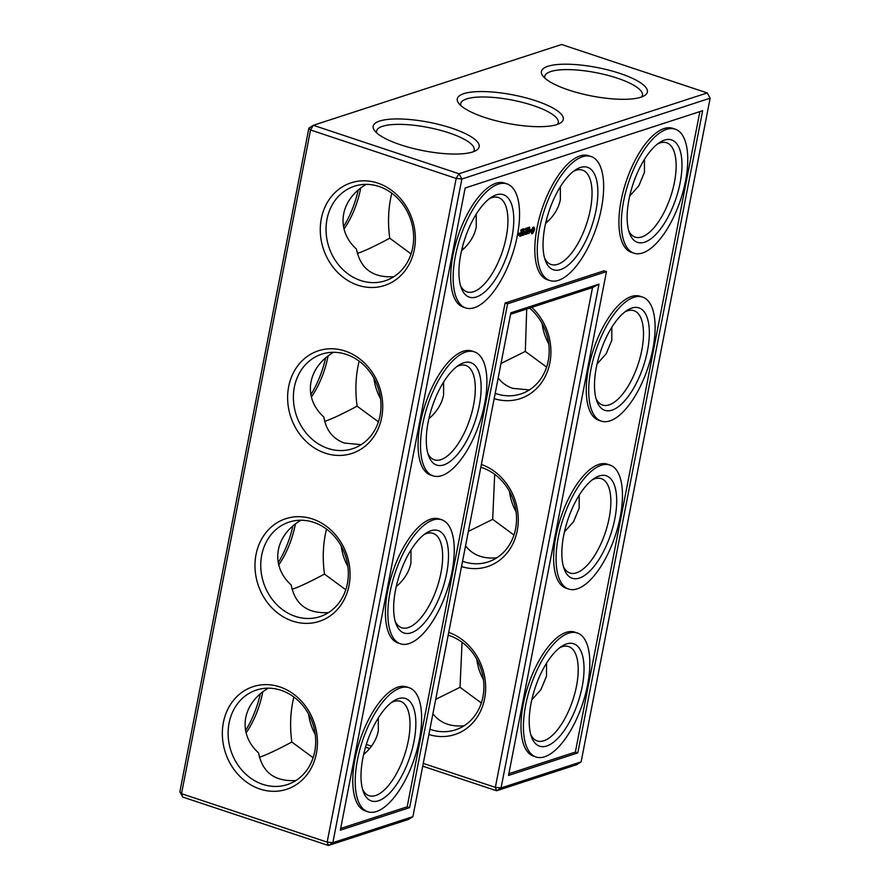 <?xml version="1.0" encoding="UTF-8"?>
<svg xmlns="http://www.w3.org/2000/svg" width="890" height="890" viewBox="0 0 890 890"><rect width="100%" height="100%" fill="white"/><g stroke="black" fill="none" stroke-linecap="round" stroke-linejoin="round"><path stroke-width="1.33" d="M481.334 702.978L460.03 687.291L462.055 642.257M460.03 687.291L435.711 699.34M308.886 128.115L313.336 125.301L458.973 173.75L707.239 92.938L561.601 44.5L313.336 125.301L310.532 129.996L308.886 128.115L179.869 791.811L182.762 797.062L328.399 845.5L408.466 819.445L412.916 816.631L510.849 312.813L598.992 284.132L592.518 287.592L510.571 314.27M278.192 562.68A53.99 22.651 108.4 0 0 292.932 526.001M310.832 394.748A53.99 22.651 108.4 0 0 325.573 358.069M343.473 226.805A53.99 22.651 108.4 0 0 358.225 190.126M245.54 730.623A53.99 22.651 108.4 0 0 260.292 693.944M432.907 713.78C440.027 722.98 450.418 726.985 464.079 725.795M448.182 635.204A49.729 43.12 72 0 1 482.936 696.814A49.729 43.12 72 0 1 455.491 729.856A49.729 43.12 72 0 1 429.903 729.222M546.527 663.195L546.516 676.122L540.909 689.639L531.775 699.874M483.47 679.782A49.729 43.12 72 0 1 476.806 659.29M465.548 545.837C472.668 555.048 483.059 559.053 496.72 557.852M513.975 535.035L492.682 519.348L468.363 531.408M179.869 791.811L181.527 793.68L327.164 842.129L456.17 178.434L310.532 129.996L181.527 793.68L182.762 797.062M295.391 524.021A49.729 20.859 -71.6 0 1 278.704 564.95M328.032 356.078A49.729 20.859 -71.6 0 1 311.355 397.018M360.684 188.146A49.729 20.859 -71.6 0 1 343.996 229.075M262.75 691.953A49.729 20.859 -71.6 0 1 246.063 732.893M530.796 734.662A49.729 20.859 108.4 0 0 537.26 740.936A49.729 20.859 108.4 0 0 572.748 700.341A49.729 20.859 108.4 0 0 568.654 646.574A49.729 20.859 108.4 0 0 559.71 647.731M448.727 632.412A53.99 46.814 72 0 1 484.594 698.694A53.99 46.814 72 0 1 428.88 734.506M563.437 566.719A49.729 20.859 108.4 0 0 569.9 573.004A49.729 20.859 108.4 0 0 605.389 532.398A49.729 20.859 108.4 0 0 601.295 478.631A49.729 20.859 108.4 0 0 592.351 479.788M579.168 495.252L579.168 508.179L573.549 521.696L564.427 531.931M492.682 519.348L494.695 474.326M516.111 511.839A49.729 43.12 72 0 1 509.447 491.358M480.822 467.261A49.729 43.12 72 0 1 515.577 528.871A49.729 43.12 72 0 1 488.143 561.913A49.729 43.12 72 0 1 462.555 561.279M422.728 766.179L496.598 790.754L576.664 764.699L581.114 761.885L710.131 98.189L461.866 179.001L332.849 842.685L412.916 816.631M365.512 747.155L369.628 748.523M366.324 744.463L371.464 746.165M423.262 763.398L495.363 787.383L592.518 287.592M531.764 307.373A53.99 46.814 72 0 1 549.875 362.809A53.99 46.814 72 0 1 494.173 398.631M481.368 464.469A53.99 46.814 72 0 1 517.235 530.751A53.99 46.814 72 0 1 461.521 566.574M381.676 417.555A53.99 46.814 72 0 1 303.323 438.57A53.99 46.814 72 0 1 320.511 350.148A53.99 46.814 72 0 1 381.676 417.555M414.317 249.623A53.99 46.814 72 0 1 335.964 270.627A53.99 46.814 72 0 1 353.152 182.205A53.99 46.814 72 0 1 414.317 249.623M349.036 585.498A53.99 46.814 72 0 1 270.682 606.513A53.99 46.814 72 0 1 287.87 518.08A53.99 46.814 72 0 1 349.036 585.498M316.384 753.441A53.99 46.814 72 0 1 238.031 774.445A53.99 46.814 72 0 1 255.219 686.023A53.99 46.814 72 0 1 316.384 753.441M640.9 97.221A53.99 14.496 11 0 0 644.516 95.608A53.99 14.496 11 0 0 597.157 67.529A53.99 14.496 11 0 0 542.722 75.817A53.99 14.496 11 0 0 587.189 95.063A53.99 14.496 11 0 0 640.9 97.221M556.795 124.589A53.99 14.496 -169 0 1 503.084 122.431A53.99 14.496 -169 0 1 458.617 103.196A53.99 14.496 -169 0 1 513.052 94.896A53.99 14.496 -169 0 1 560.411 122.987A53.99 14.496 -169 0 1 556.795 124.589M472.69 151.968A53.99 14.496 11 0 0 476.317 150.354A53.99 14.496 11 0 0 428.947 122.275A53.99 14.496 11 0 0 374.512 130.563A53.99 14.496 11 0 0 418.979 149.809A53.99 14.496 11 0 0 472.69 151.968M501.003 363.465L525.322 351.416L526.713 309.019M292.053 589.291L292.599 589.113C299.296 586.866 309.92 581.86 324.472 574.095C322.336 558.386 323.003 543.378 326.497 529.072M300.942 520.238C274.454 535.691 269.915 565.784 291.175 584.941C295.091 604.577 307.54 613.8 328.521 612.598M324.705 421.348L325.251 421.181C331.937 418.934 342.561 413.928 357.124 406.163C354.976 390.443 355.655 375.435 359.137 361.129M333.583 352.295C307.095 367.759 302.555 397.852 323.815 416.998C326.018 430.237 332.927 438.937 344.53 443.087L361.162 444.666M357.346 253.416L357.891 253.238C364.577 250.991 375.202 245.985 389.764 238.22C387.617 222.511 388.296 207.504 391.778 193.197M366.224 184.364C339.746 199.816 335.196 229.909 356.456 249.066C360.383 268.702 372.821 277.925 393.803 276.723M259.413 757.223L259.958 757.056C266.644 754.809 277.268 749.803 291.831 742.038C289.695 726.329 290.363 711.31 293.856 697.004M268.302 688.181C241.813 703.634 237.263 733.727 258.534 752.873C262.45 772.52 274.899 781.743 295.869 780.541M531.063 703.3A53.99 22.651 108.4 0 0 531.586 737.109A53.99 22.651 108.4 0 0 578.111 702.121A53.99 22.651 108.4 0 0 561.812 646.24A53.99 22.651 108.4 0 0 531.063 703.3M498.2 377.905C501.871 382.834 506.722 386.316 512.729 388.34L529.361 389.92M525.322 351.416L546.616 367.092M563.704 535.357A53.99 22.651 108.4 0 0 564.227 569.166A53.99 22.651 108.4 0 0 610.763 534.189A53.99 22.651 108.4 0 0 594.453 478.297A53.99 22.651 108.4 0 0 563.704 535.357M598.992 284.132L501.059 787.939L495.363 787.383L496.598 790.754L501.059 787.939L581.114 761.885M529.517 308.096A49.729 43.12 72 0 1 548.229 360.94A49.729 43.12 72 0 1 520.784 393.97A49.729 43.12 72 0 1 495.196 393.347M380.553 398.642A49.729 43.12 72 0 1 373.889 378.161M315.271 734.528A49.729 43.12 72 0 1 308.596 714.036M347.912 566.585A49.729 43.12 72 0 1 341.248 546.104M328.399 845.5L327.164 842.129L332.849 842.685L328.399 845.5M456.17 178.434L458.973 173.75L461.866 179.001L456.17 178.434M380.019 415.686A49.729 43.12 72 0 1 352.585 448.716A49.729 43.12 72 0 1 296.181 414.784A49.729 43.12 72 0 1 321.802 354.142A49.729 43.12 72 0 1 365.768 367.025A49.729 43.12 72 0 1 380.019 415.686M412.671 247.743A49.729 43.12 72 0 1 385.225 280.784A49.729 43.12 72 0 1 328.822 246.841A49.729 43.12 72 0 1 354.443 186.21A49.729 43.12 72 0 1 398.42 199.082A49.729 43.12 72 0 1 412.671 247.743M347.378 583.618A49.729 43.12 72 0 1 319.933 616.659A49.729 43.12 72 0 1 263.54 582.716A49.729 43.12 72 0 1 289.15 522.085A49.729 43.12 72 0 1 333.127 534.968A49.729 43.12 72 0 1 347.378 583.618M314.737 751.56A49.729 43.12 72 0 1 287.292 784.602A49.729 43.12 72 0 1 230.899 750.659A49.729 43.12 72 0 1 256.509 690.028A49.729 43.12 72 0 1 300.486 702.9A49.729 43.12 72 0 1 314.737 751.56M707.239 92.938L710.131 98.189M641.612 96.977A49.729 13.35 11 0 0 642.424 95.275A49.729 13.35 11 0 0 596.155 72.68A49.729 13.35 11 0 0 544.791 76.295A49.729 13.35 11 0 0 544.903 78.175M460.798 105.543A49.729 13.35 -169 0 1 460.686 103.663A49.729 13.35 -169 0 1 512.05 100.047A49.729 13.35 -169 0 1 558.319 122.642A49.729 13.35 -169 0 1 557.507 124.344M473.413 151.723A49.729 13.35 11 0 0 474.214 150.021A49.729 13.35 11 0 0 427.945 127.426A49.729 13.35 11 0 0 376.592 131.041A49.729 13.35 11 0 0 376.704 132.922M548.752 343.896A49.729 43.12 72 0 1 542.088 323.415M545.603 223.435C553.625 216.481 558.542 208.56 560.344 199.672L560.355 186.744M548.084 221.176L546.26 220.687M644.46 159.377L644.449 172.304L638.831 185.832L629.708 196.056M611.808 327.32L611.808 340.236L606.19 353.764L597.068 363.999M463.979 248.555L462.155 248.054M461.51 250.802C469.52 243.86 474.437 235.939 476.25 227.05L476.25 214.123M411.058 253.906L389.764 238.22M345.776 589.781L324.472 574.095M357.124 406.163L378.417 421.849M396.217 586.677C404.238 579.735 409.144 571.814 410.957 562.925L410.969 549.998M428.869 418.745C436.879 411.792 441.796 403.871 443.598 394.982L443.609 382.066M313.124 757.724L291.831 742.038M363.576 754.62C371.586 747.667 376.503 739.757 378.317 730.868L378.317 717.941M525.678 705.047A65.359 27.412 108.4 0 0 536.003 756.99A65.359 27.412 108.4 0 0 582.639 703.634A65.359 27.412 108.4 0 0 577.254 632.957A65.359 27.412 108.4 0 0 525.678 705.047M596.077 398.787A49.729 20.859 108.4 0 0 602.552 405.061A49.729 20.859 108.4 0 0 638.03 364.466A49.729 20.859 108.4 0 0 633.936 310.688A49.729 20.859 108.4 0 0 625.002 311.845M558.319 537.115A65.359 27.412 108.4 0 0 568.643 589.058A65.359 27.412 108.4 0 0 615.279 535.691A65.359 27.412 108.4 0 0 609.895 465.025A65.359 27.412 108.4 0 0 558.319 537.115M702.655 110.694L577.821 752.884L508.524 775.446L606.457 271.628L507.556 303.824L409.623 807.631L340.325 830.192L465.159 187.99L702.655 110.694M573.538 171.281A49.729 20.859 -71.6 0 1 582.483 170.124A49.729 20.859 -71.6 0 1 588.702 216.771A49.729 20.859 -71.6 0 1 557.641 264.341A49.729 20.859 -71.6 0 1 551.088 264.497A49.729 20.859 -71.6 0 1 544.624 258.222M628.729 230.844A49.729 20.859 108.4 0 0 635.193 237.129A49.729 20.859 108.4 0 0 670.682 196.523A49.729 20.859 108.4 0 0 666.577 142.756A49.729 20.859 108.4 0 0 657.643 143.913M489.444 198.659A49.729 20.859 -71.6 0 1 498.378 197.502A49.729 20.859 -71.6 0 1 504.597 244.138A49.729 20.859 -71.6 0 1 473.547 291.709A49.729 20.859 -71.6 0 1 466.983 291.876A49.729 20.859 -71.6 0 1 460.519 285.59M391.511 702.477A49.729 20.859 -71.6 0 1 400.444 701.32A49.729 20.859 -71.6 0 1 406.663 747.956A49.729 20.859 -71.6 0 1 375.613 795.527A49.729 20.859 -71.6 0 1 369.061 795.682A49.729 20.859 -71.6 0 1 362.597 789.408M424.152 534.534A49.729 20.859 -71.6 0 1 433.085 533.377A49.729 20.859 -71.6 0 1 439.315 580.013A49.729 20.859 -71.6 0 1 408.254 627.584A49.729 20.859 -71.6 0 1 401.702 627.75A49.729 20.859 -71.6 0 1 395.238 621.465M456.793 366.591A49.729 20.859 -71.6 0 1 465.737 365.434A49.729 20.859 -71.6 0 1 471.956 412.081A49.729 20.859 -71.6 0 1 440.895 459.652A49.729 20.859 -71.6 0 1 434.342 459.807A49.729 20.859 -71.6 0 1 427.879 453.533M536.003 756.99L533.555 756.177A65.359 27.412 -71.6 0 1 523.231 704.235A65.359 27.412 -71.6 0 1 574.806 632.145L577.254 632.957M596.345 367.425A53.99 22.651 108.4 0 0 596.867 401.234A53.99 22.651 108.4 0 0 643.403 366.246A53.99 22.651 108.4 0 0 627.094 310.365A53.99 22.651 108.4 0 0 596.345 367.425M568.643 589.058L566.196 588.245A65.359 27.412 -71.6 0 1 555.872 536.292A65.359 27.412 -71.6 0 1 607.447 464.213L609.895 465.025M699.874 111.595L575.374 752.072L508.858 773.722M577.821 752.884L575.374 752.072M409.623 807.631L407.175 806.818L340.659 828.468M507.556 303.824L505.108 303.012L407.175 806.818M606.457 271.628L604.01 270.816L505.108 303.012M560.533 269.592A53.99 22.651 -71.6 0 1 545.414 260.67A53.99 22.651 -71.6 0 1 548.963 211.386A53.99 22.651 -71.6 0 1 575.641 169.801A53.99 22.651 -71.6 0 1 596.812 205.657A53.99 22.651 -71.6 0 1 560.533 269.592M628.985 199.482A53.99 22.651 108.4 0 0 629.519 233.291A53.99 22.651 108.4 0 0 676.044 198.314A53.99 22.651 108.4 0 0 659.735 142.422A53.99 22.651 108.4 0 0 628.985 199.482M476.428 296.96A53.99 22.651 -71.6 0 1 461.309 288.037A53.99 22.651 -71.6 0 1 464.869 238.765A53.99 22.651 -71.6 0 1 491.536 197.168A53.99 22.651 -71.6 0 1 512.707 233.024A53.99 22.651 -71.6 0 1 476.428 296.96M378.495 800.778A53.99 22.651 -71.6 0 1 363.387 791.855A53.99 22.651 -71.6 0 1 366.936 742.572A53.99 22.651 -71.6 0 1 393.603 700.986A53.99 22.651 -71.6 0 1 414.784 736.842A53.99 22.651 -71.6 0 1 378.495 800.778M411.147 632.835A53.99 22.651 -71.6 0 1 396.028 623.912A53.99 22.651 -71.6 0 1 399.577 574.64A53.99 22.651 -71.6 0 1 426.254 533.043A53.99 22.651 -71.6 0 1 447.425 568.91A53.99 22.651 -71.6 0 1 411.147 632.835M443.787 464.903A53.99 22.651 -71.6 0 1 428.668 455.98A53.99 22.651 -71.6 0 1 432.217 406.697A53.99 22.651 -71.6 0 1 458.895 365.111A53.99 22.651 -71.6 0 1 480.066 400.967A53.99 22.651 -71.6 0 1 443.787 464.903M367.793 811.736L365.345 810.923A65.359 27.412 -71.6 0 1 359.961 740.258A65.359 27.412 -71.6 0 1 406.608 686.891L409.055 687.703A65.359 27.412 -71.6 0 1 417.232 749.002A65.359 27.412 -71.6 0 1 376.414 811.524A65.359 27.412 -71.6 0 1 367.793 811.736A65.359 27.412 -71.6 0 1 362.408 741.07A65.359 27.412 -71.6 0 1 409.055 687.703M400.444 643.804L397.997 642.992A65.359 27.412 -71.6 0 1 392.601 572.315A65.359 27.412 -71.6 0 1 439.248 518.959L441.696 519.771A65.359 27.412 -71.6 0 1 449.873 581.07A65.359 27.412 -71.6 0 1 409.055 643.581A65.359 27.412 -71.6 0 1 400.444 643.804A65.359 27.412 -71.6 0 1 395.06 573.127A65.359 27.412 -71.6 0 1 441.696 519.771M433.085 475.861L430.638 475.049A65.359 27.412 -71.6 0 1 425.253 404.383A65.359 27.412 -71.6 0 1 471.889 351.016L474.337 351.828A65.359 27.412 -71.6 0 1 482.514 413.127A65.359 27.412 -71.6 0 1 441.696 475.649A65.359 27.412 -71.6 0 1 433.085 475.861A65.359 27.412 -71.6 0 1 427.701 405.195A65.359 27.412 -71.6 0 1 474.337 351.828M465.726 307.929L463.278 307.106A65.359 27.412 -71.6 0 1 457.894 236.44A65.359 27.412 -71.6 0 1 504.53 183.073L506.977 183.896A65.359 27.412 -71.6 0 1 515.165 245.184A65.359 27.412 -71.6 0 1 474.337 307.706A65.359 27.412 -71.6 0 1 465.726 307.929A65.359 27.412 -71.6 0 1 460.341 237.252A65.359 27.412 -71.6 0 1 506.977 183.896M517.479 234.927L518.358 233.581L517.524 235.583M518.214 235.171L519.282 233.091L519.026 234.904L518.214 235.171M520.739 236.061L519.649 236.228L520.717 235.694L520.95 234.47L520.172 234.526L521.273 232.824L520.283 232.946L521.451 232.379L520.884 235.828L520.161 235.872M521.373 230.221L521.329 231.378L522.018 229.598L521.373 230.221M521.407 231.178L520.784 230.977M520.917 230.243L521.507 230.443M521.529 235.616L522.096 232.179L521.351 235.55M522.519 229.331L522.163 231.122L522.419 229.386M522.942 235.349L521.851 235.516L522.908 234.982L523.153 233.747L522.374 233.814L523.654 231.667L523.075 235.116L522.352 235.16M522.875 229.731L522.831 230.888L523.52 229.108L522.875 229.731M522.908 230.688L522.285 230.488M522.419 229.754L523.009 229.954M524.021 228.852L523.665 230.632L523.921 228.897M524.844 229.998L525.768 228.318L524.744 229.965M524.733 232.646L523.565 235.149L524.277 231.467L523.843 234.17L524.844 232.045L525.1 233.747L525.801 231.166L525.167 234.437L524.555 232.59M526.168 229.776L526.491 228.085L525.89 229.687M526.713 228.14L526.958 229.52L526.891 227.974M526.758 233.914L525.534 234.315L526.591 233.781L526.836 232.546L526.057 232.613L527.158 230.911L526.168 231.033L527.336 230.465L526.468 233.814M527.892 233.358L527.036 233.825L528.426 230.11L527.714 233.302M528.293 228.919L528.048 227.584L527.726 229.275L528.693 227.373L528.171 228.875M528.76 228.096L529.072 228.83L529.394 227.139L528.76 228.096M529.65 227.161L529.417 228.73L529.65 227.161M529.049 227.495L529.65 227.695M530.273 231.489L529.072 233.358L530.006 231.845L529.005 231.4L529.216 230.31L530.218 229.531L530.485 230.11L529.272 231.044L530.273 231.489L529.272 231.044M533.032 232.635L531.575 233.736L531.107 230.966L532.787 227.506L533.978 227.117L534.3 230.488L533.032 232.635L532.676 231.923M549.831 280.55L547.383 279.738A65.359 27.412 -71.6 0 1 541.999 209.072A65.359 27.412 -71.6 0 1 588.635 155.706L591.082 156.518A65.359 27.412 -71.6 0 1 599.259 217.816A65.359 27.412 -71.6 0 1 558.442 280.339A65.359 27.412 -71.6 0 1 549.831 280.55A65.359 27.412 -71.6 0 1 544.446 209.884A65.359 27.412 -71.6 0 1 591.082 156.518M601.284 421.115L598.837 420.303A65.359 27.412 -71.6 0 1 588.513 368.36A65.359 27.412 -71.6 0 1 640.088 296.27L642.547 297.082A65.359 27.412 108.4 0 0 590.96 369.172A65.359 27.412 108.4 0 0 601.284 421.115A65.359 27.412 108.4 0 0 647.931 367.748A65.359 27.412 108.4 0 0 642.547 297.082M633.925 253.183L631.477 252.36A65.359 27.412 -71.6 0 1 621.164 200.417A65.359 27.412 -71.6 0 1 672.74 128.327L675.187 129.15A65.359 27.412 108.4 0 0 623.612 201.24A65.359 27.412 108.4 0 0 633.925 253.183A65.359 27.412 108.4 0 0 680.572 199.816A65.359 27.412 108.4 0 0 675.187 129.15M518.881 235.138L518.325 234.849M520.95 234.47L520.372 234.27M521.273 232.824L520.695 232.624M523.153 233.747L522.575 233.558M526.958 229.52L526.747 228.964M526.624 234.148L526.046 233.959M526.836 232.546L526.257 232.357M527.158 230.911L526.58 230.71M528.326 233.603L527.759 233.314M529.873 229.887L530.507 229.843M532.765 233.347L532.42 232.435M532.142 233.759L531.575 233.569M533.266 231.122L533.956 228.53L533.366 227.117M534.1 231.1L533.488 230.899M534.3 230.488L533.689 230.288M534.445 229.887L533.833 229.676M534.534 229.286L533.922 229.086M534.567 228.73L533.956 228.53M534.278 228.574L533.666 228.363M534.089 228.229L533.477 228.029M533.978 227.74L533.366 227.54M532.164 232.045L533.41 230.821L533.588 229.075L532.142 230.032L532.164 232.045L531.352 231.578L531.675 229.52M532.264 228.73L533.388 228.808M518.458 234.893L519.104 233.525L518.28 234.838M522.207 230.933L522.564 229.542L521.985 230.866M523.709 230.443L524.065 229.053L523.487 230.377M523.976 229.042L523.42 228.83M527.136 228.051L527.014 228.686L526.68 228.207M529.127 227.996L528.994 228.674L529.027 228.029M531.964 231.778L531.352 231.578M531.886 231.311L531.274 231.111M531.953 230.699L531.341 230.488M532.142 230.032L531.53 229.831M533.099 228.786L532.487 228.574M521.874 229.765L521.262 229.564M523.376 229.275L522.764 229.075M529.483 228.53L528.871 228.318M529.817 227.962L529.205 227.751M522.53 229.531L521.918 229.32M522.152 230.933L521.54 230.733M523.654 230.443L523.042 230.243M526.713 228.763L526.101 228.563M526.624 229.431L526.012 229.22M528.782 228.719L528.171 228.519"/></g></svg>
